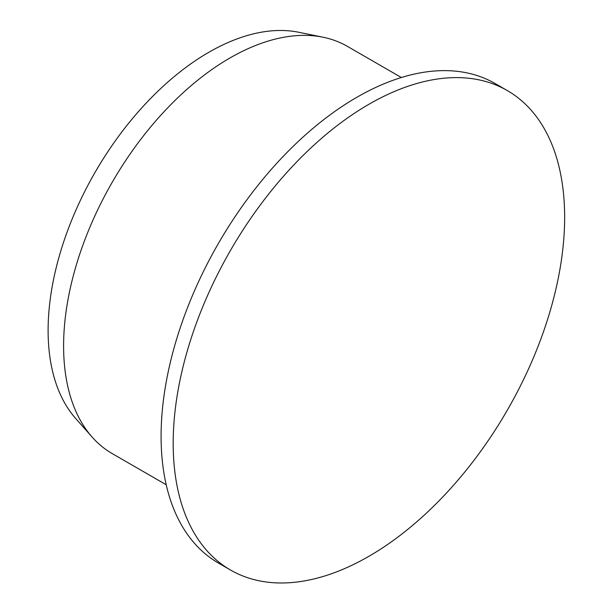 <?xml version="1.0" encoding="UTF-8"?>
<svg xmlns="http://www.w3.org/2000/svg" width="613" height="613" viewBox="0 0 613 613"><rect width="100%" height="100%" fill="white"/><g stroke="black" fill="none" stroke-linecap="round" stroke-linejoin="round"><path stroke-width="0.92" d="M368.911 556.305A276.808 159.817 -60 0 1 230.511 570.021A276.808 159.817 -60 0 1 230.511 250.388A276.808 159.817 -60 0 1 507.319 90.571A276.808 159.817 -60 0 1 549.746 312.385A276.808 159.817 -60 0 1 368.911 556.305M230.511 570.021L218.42 563.04A276.808 159.817 -60 0 1 218.42 243.407A276.808 159.817 -60 0 1 495.227 83.59L507.319 90.571M166.223 484.768L112.294 453.635A235.131 135.749 -60 0 1 92.149 437.092A235.131 135.749 -60 0 1 112.294 182.138A235.131 135.749 -60 0 1 323.02 37.209A235.131 135.749 -60 0 1 347.425 46.381L401.346 77.514M92.149 437.092L75.69 418.495A227.109 131.121 -60 0 1 95.145 172.23A227.109 131.121 -60 0 1 298.684 32.251L323.02 37.209"/></g></svg>
